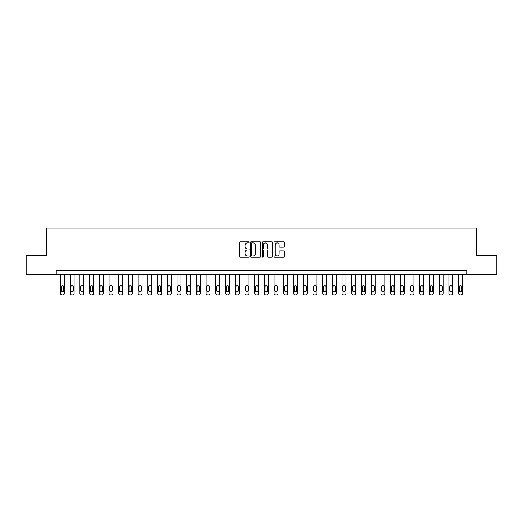 <?xml version="1.0" encoding="UTF-8"?>
<svg xmlns="http://www.w3.org/2000/svg" width="523" height="523" viewBox="0 0 523 523"><rect width="100%" height="100%" fill="white"/><g stroke="black" fill="none" stroke-linecap="round" stroke-linejoin="round"><path stroke-width="0.78" d="M249.072 242.371A0.536 0.536 0 0 0 248.536 241.835L240.436 241.835A0.765 0.765 0 0 0 239.678 242.6L239.678 256.322A0.765 0.765 0 0 0 240.436 257.087L248.536 257.087A0.536 0.536 0 0 0 249.072 256.551A0.536 0.536 0 0 0 248.536 256.015L247.49 256.015A2.438 2.438 0 0 1 245.052 253.577L245.052 252.432A2.438 2.438 0 0 1 247.49 249.994L248.536 249.994A0.536 0.536 0 0 0 249.072 249.458A0.536 0.536 0 0 0 248.536 248.928L247.49 248.928A2.438 2.438 0 0 1 245.052 246.49L245.052 245.346A2.438 2.438 0 0 1 247.49 242.901L248.536 242.901A0.536 0.536 0 0 0 249.072 242.371M283.78 247.209A0.765 0.765 0 0 0 284.545 246.451L284.545 242.6A0.765 0.765 0 0 0 283.78 241.835L274.784 241.835A0.765 0.765 0 0 0 274.026 242.6L274.026 256.322A0.765 0.765 0 0 0 274.784 257.087L283.78 257.087A0.765 0.765 0 0 0 284.545 256.322L284.545 251.674A0.765 0.765 0 0 0 283.78 250.909L279.929 250.909A0.765 0.765 0 0 0 279.171 251.674L279.171 253.975A2.04 2.04 0 0 1 277.131 256.015A2.04 2.04 0 0 1 275.091 253.975L275.091 244.941A2.04 2.04 0 0 1 277.131 242.901A2.04 2.04 0 0 1 279.171 244.941L279.171 246.451A0.765 0.765 0 0 0 279.929 247.209L283.78 247.209M56.249 274.706L26.15 274.706L26.15 255.289L46.54 255.289L46.54 228.1L476.46 228.1L476.46 255.289L496.85 255.289L496.85 274.706L466.751 274.706L466.751 270.822L56.249 270.822L56.249 274.706L466.751 274.706M260.833 242.6A0.765 0.765 0 0 0 260.068 241.835L251.073 241.835A0.765 0.765 0 0 0 250.314 242.6L250.314 256.322A0.765 0.765 0 0 0 251.073 257.087L260.068 257.087A0.765 0.765 0 0 0 260.833 256.322L260.833 242.6M262.932 241.835L271.927 241.835A0.765 0.765 0 0 1 272.686 242.6L272.686 256.322A0.765 0.765 0 0 1 271.927 257.087L268.077 257.087A0.765 0.765 0 0 1 267.312 256.322L267.312 250.759A0.765 0.765 0 0 0 266.553 249.994L263.997 249.994A0.765 0.765 0 0 0 263.232 250.759L263.232 256.551A0.536 0.536 0 0 1 262.703 257.087A0.536 0.536 0 0 1 262.167 256.551L262.167 242.6A0.765 0.765 0 0 1 262.932 241.835M251.909 242.901A0.536 0.536 0 0 0 251.38 243.437L251.38 255.486A0.536 0.536 0 0 0 251.909 256.015L253.021 256.015A2.438 2.438 0 0 0 255.459 253.577L255.459 245.346A2.438 2.438 0 0 0 253.021 242.901L251.909 242.901M267.312 244.98A2.04 2.04 0 0 0 265.272 242.94A2.04 2.04 0 0 0 263.232 244.98L263.232 248.164A0.765 0.765 0 0 0 263.997 248.928L266.553 248.928A0.765 0.765 0 0 0 267.312 248.164L267.312 244.98M64.401 274.706L64.401 293.344A1.556 1.556 0 0 1 62.852 294.9L62.074 294.9A1.556 1.556 0 0 1 60.518 293.344L60.518 274.706M63.708 290.553L63.708 286.82A1.242 1.242 0 0 0 62.459 285.578A1.242 1.242 0 0 0 61.217 286.82L61.217 290.553A1.242 1.242 0 0 0 62.459 291.795A1.242 1.242 0 0 0 63.708 290.553M74.116 274.706L74.116 293.344A1.556 1.556 0 0 1 72.56 294.9L71.782 294.9A1.556 1.556 0 0 1 70.232 293.344L70.232 274.706M73.416 290.553L73.416 286.82A1.242 1.242 0 0 0 72.174 285.578A1.242 1.242 0 0 0 70.932 286.82L70.932 290.553A1.242 1.242 0 0 0 72.174 291.795A1.242 1.242 0 0 0 73.416 290.553M83.824 274.706L83.824 293.344A1.556 1.556 0 0 1 82.268 294.9L81.49 294.9A1.556 1.556 0 0 1 79.941 293.344L79.941 274.706M83.124 290.553L83.124 286.82A1.242 1.242 0 0 0 81.882 285.578A1.242 1.242 0 0 0 80.64 286.82L80.64 290.553A1.242 1.242 0 0 0 81.882 291.795A1.242 1.242 0 0 0 83.124 290.553M93.532 274.706L93.532 293.344A1.556 1.556 0 0 1 91.976 294.9L91.198 294.9A1.556 1.556 0 0 1 89.649 293.344L89.649 274.706M92.833 290.553L92.833 286.82A1.242 1.242 0 0 0 91.59 285.578A1.242 1.242 0 0 0 90.348 286.82L90.348 290.553A1.242 1.242 0 0 0 91.59 291.795A1.242 1.242 0 0 0 92.833 290.553M103.24 274.706L103.24 293.344A1.556 1.556 0 0 1 101.684 294.9L100.913 294.9A1.556 1.556 0 0 1 99.357 293.344L99.357 274.706M102.541 290.553L102.541 286.82A1.242 1.242 0 0 0 101.299 285.578A1.242 1.242 0 0 0 100.056 286.82L100.056 290.553A1.242 1.242 0 0 0 101.299 291.795A1.242 1.242 0 0 0 102.541 290.553M112.948 274.706L112.948 293.344A1.556 1.556 0 0 1 111.399 294.9L110.621 294.9A1.556 1.556 0 0 1 109.065 293.344L109.065 274.706M112.249 290.553L112.249 286.82A1.242 1.242 0 0 0 111.007 285.578A1.242 1.242 0 0 0 109.765 286.82L109.765 290.553A1.242 1.242 0 0 0 111.007 291.795A1.242 1.242 0 0 0 112.249 290.553M122.657 274.706L122.657 293.344A1.556 1.556 0 0 1 121.107 294.9L120.329 294.9A1.556 1.556 0 0 1 118.773 293.344L118.773 274.706M121.957 290.553L121.957 286.82A1.242 1.242 0 0 0 120.715 285.578A1.242 1.242 0 0 0 119.473 286.82L119.473 290.553A1.242 1.242 0 0 0 120.715 291.795A1.242 1.242 0 0 0 121.957 290.553M132.371 274.706L132.371 293.344A1.556 1.556 0 0 1 130.815 294.9L130.037 294.9A1.556 1.556 0 0 1 128.481 293.344L128.481 274.706M131.672 290.553L131.672 286.82A1.242 1.242 0 0 0 130.423 285.578A1.242 1.242 0 0 0 129.181 286.82L129.181 290.553A1.242 1.242 0 0 0 130.423 291.795A1.242 1.242 0 0 0 131.672 290.553M142.079 274.706L142.079 293.344A1.556 1.556 0 0 1 140.524 294.9L139.746 294.9A1.556 1.556 0 0 1 138.196 293.344L138.196 274.706M141.38 290.553L141.38 286.82A1.242 1.242 0 0 0 140.138 285.578A1.242 1.242 0 0 0 138.896 286.82L138.896 290.553A1.242 1.242 0 0 0 140.138 291.795A1.242 1.242 0 0 0 141.38 290.553M151.788 274.706L151.788 293.344A1.556 1.556 0 0 1 150.232 294.9L149.454 294.9A1.556 1.556 0 0 1 147.904 293.344L147.904 274.706M151.088 290.553L151.088 286.82A1.242 1.242 0 0 0 149.846 285.578A1.242 1.242 0 0 0 148.604 286.82L148.604 290.553A1.242 1.242 0 0 0 149.846 291.795A1.242 1.242 0 0 0 151.088 290.553M161.496 274.706L161.496 293.344A1.556 1.556 0 0 1 159.94 294.9L159.169 294.9A1.556 1.556 0 0 1 157.613 293.344L157.613 274.706M160.796 290.553L160.796 286.82A1.242 1.242 0 0 0 159.554 285.578A1.242 1.242 0 0 0 158.312 286.82L158.312 290.553A1.242 1.242 0 0 0 159.554 291.795A1.242 1.242 0 0 0 160.796 290.553M171.204 274.706L171.204 293.344A1.556 1.556 0 0 1 169.648 294.9L168.877 294.9A1.556 1.556 0 0 1 167.321 293.344L167.321 274.706M170.505 290.553L170.505 286.82A1.242 1.242 0 0 0 169.262 285.578A1.242 1.242 0 0 0 168.02 286.82L168.02 290.553A1.242 1.242 0 0 0 169.262 291.795A1.242 1.242 0 0 0 170.505 290.553M180.912 274.706L180.912 293.344A1.556 1.556 0 0 1 179.363 294.9L178.585 294.9A1.556 1.556 0 0 1 177.029 293.344L177.029 274.706M180.213 290.553L180.213 286.82A1.242 1.242 0 0 0 178.971 285.578A1.242 1.242 0 0 0 177.728 286.82L177.728 290.553A1.242 1.242 0 0 0 178.971 291.795A1.242 1.242 0 0 0 180.213 290.553M190.62 274.706L190.62 293.344A1.556 1.556 0 0 1 189.071 294.9L188.293 294.9A1.556 1.556 0 0 1 186.737 293.344L186.737 274.706M189.921 290.553L189.921 286.82A1.242 1.242 0 0 0 188.679 285.578A1.242 1.242 0 0 0 187.437 286.82L187.437 290.553A1.242 1.242 0 0 0 188.679 291.795A1.242 1.242 0 0 0 189.921 290.553M200.335 274.706L200.335 293.344A1.556 1.556 0 0 1 198.779 294.9L198.001 294.9A1.556 1.556 0 0 1 196.452 293.344L196.452 274.706M199.636 290.553L199.636 286.82A1.242 1.242 0 0 0 198.394 285.578A1.242 1.242 0 0 0 197.145 286.82L197.145 290.553A1.242 1.242 0 0 0 198.394 291.795A1.242 1.242 0 0 0 199.636 290.553M210.043 274.706L210.043 293.344A1.556 1.556 0 0 1 208.487 294.9L207.709 294.9A1.556 1.556 0 0 1 206.16 293.344L206.16 274.706M209.344 290.553L209.344 286.82A1.242 1.242 0 0 0 208.102 285.578A1.242 1.242 0 0 0 206.86 286.82L206.86 290.553A1.242 1.242 0 0 0 208.102 291.795A1.242 1.242 0 0 0 209.344 290.553M219.752 274.706L219.752 293.344A1.556 1.556 0 0 1 218.196 294.9L217.418 294.9A1.556 1.556 0 0 1 215.868 293.344L215.868 274.706M219.052 290.553L219.052 286.82A1.242 1.242 0 0 0 217.81 285.578A1.242 1.242 0 0 0 216.568 286.82L216.568 290.553A1.242 1.242 0 0 0 217.81 291.795A1.242 1.242 0 0 0 219.052 290.553M229.46 274.706L229.46 293.344A1.556 1.556 0 0 1 227.904 294.9L227.132 294.9A1.556 1.556 0 0 1 225.576 293.344L225.576 274.706M228.76 290.553L228.76 286.82A1.242 1.242 0 0 0 227.518 285.578A1.242 1.242 0 0 0 226.276 286.82L226.276 290.553A1.242 1.242 0 0 0 227.518 291.795A1.242 1.242 0 0 0 228.76 290.553M239.168 274.706L239.168 293.344A1.556 1.556 0 0 1 237.619 294.9L236.841 294.9A1.556 1.556 0 0 1 235.285 293.344L235.285 274.706M238.468 290.553L238.468 286.82A1.242 1.242 0 0 0 237.226 285.578A1.242 1.242 0 0 0 235.984 286.82L235.984 290.553A1.242 1.242 0 0 0 237.226 291.795A1.242 1.242 0 0 0 238.468 290.553M248.876 274.706L248.876 293.344A1.556 1.556 0 0 1 247.327 294.9L246.549 294.9A1.556 1.556 0 0 1 244.993 293.344L244.993 274.706M248.177 290.553L248.177 286.82A1.242 1.242 0 0 0 246.934 285.578A1.242 1.242 0 0 0 245.692 286.82L245.692 290.553A1.242 1.242 0 0 0 246.934 291.795A1.242 1.242 0 0 0 248.177 290.553M258.584 274.706L258.584 293.344A1.556 1.556 0 0 1 257.035 294.9L256.257 294.9A1.556 1.556 0 0 1 254.701 293.344L254.701 274.706M257.891 290.553L257.891 286.82A1.242 1.242 0 0 0 256.643 285.578A1.242 1.242 0 0 0 255.401 286.82L255.401 290.553A1.242 1.242 0 0 0 256.643 291.795A1.242 1.242 0 0 0 257.891 290.553M268.299 274.706L268.299 293.344A1.556 1.556 0 0 1 266.743 294.9L265.965 294.9A1.556 1.556 0 0 1 264.416 293.344L264.416 274.706M267.599 290.553L267.599 286.82A1.242 1.242 0 0 0 266.357 285.578A1.242 1.242 0 0 0 265.109 286.82L265.109 290.553A1.242 1.242 0 0 0 266.357 291.795A1.242 1.242 0 0 0 267.599 290.553M278.007 274.706L278.007 293.344A1.556 1.556 0 0 1 276.451 294.9L275.673 294.9A1.556 1.556 0 0 1 274.124 293.344L274.124 274.706M277.308 290.553L277.308 286.82A1.242 1.242 0 0 0 276.066 285.578A1.242 1.242 0 0 0 274.823 286.82L274.823 290.553A1.242 1.242 0 0 0 276.066 291.795A1.242 1.242 0 0 0 277.308 290.553M287.715 274.706L287.715 293.344A1.556 1.556 0 0 1 286.159 294.9L285.381 294.9A1.556 1.556 0 0 1 283.832 293.344L283.832 274.706M287.016 290.553L287.016 286.82A1.242 1.242 0 0 0 285.774 285.578A1.242 1.242 0 0 0 284.532 286.82L284.532 290.553A1.242 1.242 0 0 0 285.774 291.795A1.242 1.242 0 0 0 287.016 290.553M297.424 274.706L297.424 293.344A1.556 1.556 0 0 1 295.868 294.9L295.096 294.9A1.556 1.556 0 0 1 293.54 293.344L293.54 274.706M296.724 290.553L296.724 286.82A1.242 1.242 0 0 0 295.482 285.578A1.242 1.242 0 0 0 294.24 286.82L294.24 290.553A1.242 1.242 0 0 0 295.482 291.795A1.242 1.242 0 0 0 296.724 290.553M307.132 274.706L307.132 293.344A1.556 1.556 0 0 1 305.582 294.9L304.804 294.9A1.556 1.556 0 0 1 303.248 293.344L303.248 274.706M306.432 290.553L306.432 286.82A1.242 1.242 0 0 0 305.19 285.578A1.242 1.242 0 0 0 303.948 286.82L303.948 290.553A1.242 1.242 0 0 0 305.19 291.795A1.242 1.242 0 0 0 306.432 290.553M316.84 274.706L316.84 293.344A1.556 1.556 0 0 1 315.291 294.9L314.513 294.9A1.556 1.556 0 0 1 312.957 293.344L312.957 274.706M316.14 290.553L316.14 286.82A1.242 1.242 0 0 0 314.898 285.578A1.242 1.242 0 0 0 313.656 286.82L313.656 290.553A1.242 1.242 0 0 0 314.898 291.795A1.242 1.242 0 0 0 316.14 290.553M326.548 274.706L326.548 293.344A1.556 1.556 0 0 1 324.999 294.9L324.221 294.9A1.556 1.556 0 0 1 322.665 293.344L322.665 274.706M325.855 290.553L325.855 286.82A1.242 1.242 0 0 0 324.606 285.578A1.242 1.242 0 0 0 323.364 286.82L323.364 290.553A1.242 1.242 0 0 0 324.606 291.795A1.242 1.242 0 0 0 325.855 290.553M336.263 274.706L336.263 293.344A1.556 1.556 0 0 1 334.707 294.9L333.929 294.9A1.556 1.556 0 0 1 332.38 293.344L332.38 274.706M335.563 290.553L335.563 286.82A1.242 1.242 0 0 0 334.321 285.578A1.242 1.242 0 0 0 333.079 286.82L333.079 290.553A1.242 1.242 0 0 0 334.321 291.795A1.242 1.242 0 0 0 335.563 290.553M345.971 274.706L345.971 293.344A1.556 1.556 0 0 1 344.415 294.9L343.637 294.9A1.556 1.556 0 0 1 342.088 293.344L342.088 274.706M345.272 290.553L345.272 286.82A1.242 1.242 0 0 0 344.029 285.578A1.242 1.242 0 0 0 342.787 286.82L342.787 290.553A1.242 1.242 0 0 0 344.029 291.795A1.242 1.242 0 0 0 345.272 290.553M355.679 274.706L355.679 293.344A1.556 1.556 0 0 1 354.123 294.9L353.352 294.9A1.556 1.556 0 0 1 351.796 293.344L351.796 274.706M354.98 290.553L354.98 286.82A1.242 1.242 0 0 0 353.738 285.578A1.242 1.242 0 0 0 352.495 286.82L352.495 290.553A1.242 1.242 0 0 0 353.738 291.795A1.242 1.242 0 0 0 354.98 290.553M365.387 274.706L365.387 293.344A1.556 1.556 0 0 1 363.831 294.9L363.06 294.9A1.556 1.556 0 0 1 361.504 293.344L361.504 274.706M364.688 290.553L364.688 286.82A1.242 1.242 0 0 0 363.446 285.578A1.242 1.242 0 0 0 362.204 286.82L362.204 290.553A1.242 1.242 0 0 0 363.446 291.795A1.242 1.242 0 0 0 364.688 290.553M375.096 274.706L375.096 293.344A1.556 1.556 0 0 1 373.546 294.9L372.768 294.9A1.556 1.556 0 0 1 371.212 293.344L371.212 274.706M374.396 290.553L374.396 286.82A1.242 1.242 0 0 0 373.154 285.578A1.242 1.242 0 0 0 371.912 286.82L371.912 290.553A1.242 1.242 0 0 0 373.154 291.795A1.242 1.242 0 0 0 374.396 290.553M384.804 274.706L384.804 293.344A1.556 1.556 0 0 1 383.254 294.9L382.476 294.9A1.556 1.556 0 0 1 380.921 293.344L380.921 274.706M384.104 290.553L384.104 286.82A1.242 1.242 0 0 0 382.862 285.578A1.242 1.242 0 0 0 381.62 286.82L381.62 290.553A1.242 1.242 0 0 0 382.862 291.795A1.242 1.242 0 0 0 384.104 290.553M394.519 274.706L394.519 293.344A1.556 1.556 0 0 1 392.963 294.9L392.185 294.9A1.556 1.556 0 0 1 390.629 293.344L390.629 274.706M393.819 290.553L393.819 286.82A1.242 1.242 0 0 0 392.577 285.578A1.242 1.242 0 0 0 391.328 286.82L391.328 290.553A1.242 1.242 0 0 0 392.577 291.795A1.242 1.242 0 0 0 393.819 290.553M404.227 274.706L404.227 293.344A1.556 1.556 0 0 1 402.671 294.9L401.893 294.9A1.556 1.556 0 0 1 400.343 293.344L400.343 274.706M403.527 290.553L403.527 286.82A1.242 1.242 0 0 0 402.285 285.578A1.242 1.242 0 0 0 401.043 286.82L401.043 290.553A1.242 1.242 0 0 0 402.285 291.795A1.242 1.242 0 0 0 403.527 290.553M413.935 274.706L413.935 293.344A1.556 1.556 0 0 1 412.379 294.9L411.601 294.9A1.556 1.556 0 0 1 410.052 293.344L410.052 274.706M413.235 290.553L413.235 286.82A1.242 1.242 0 0 0 411.993 285.578A1.242 1.242 0 0 0 410.751 286.82L410.751 290.553A1.242 1.242 0 0 0 411.993 291.795A1.242 1.242 0 0 0 413.235 290.553M423.643 274.706L423.643 293.344A1.556 1.556 0 0 1 422.087 294.9L421.316 294.9A1.556 1.556 0 0 1 419.76 293.344L419.76 274.706M422.944 290.553L422.944 286.82A1.242 1.242 0 0 0 421.701 285.578A1.242 1.242 0 0 0 420.459 286.82L420.459 290.553A1.242 1.242 0 0 0 421.701 291.795A1.242 1.242 0 0 0 422.944 290.553M433.351 274.706L433.351 293.344A1.556 1.556 0 0 1 431.802 294.9L431.024 294.9A1.556 1.556 0 0 1 429.468 293.344L429.468 274.706M432.652 290.553L432.652 286.82A1.242 1.242 0 0 0 431.41 285.578A1.242 1.242 0 0 0 430.168 286.82L430.168 290.553A1.242 1.242 0 0 0 431.41 291.795A1.242 1.242 0 0 0 432.652 290.553M443.059 274.706L443.059 293.344A1.556 1.556 0 0 1 441.51 294.9L440.732 294.9A1.556 1.556 0 0 1 439.176 293.344L439.176 274.706M442.36 290.553L442.36 286.82A1.242 1.242 0 0 0 441.118 285.578A1.242 1.242 0 0 0 439.876 286.82L439.876 290.553A1.242 1.242 0 0 0 441.118 291.795A1.242 1.242 0 0 0 442.36 290.553M452.768 274.706L452.768 293.344A1.556 1.556 0 0 1 451.218 294.9L450.44 294.9A1.556 1.556 0 0 1 448.884 293.344L448.884 274.706M452.068 290.553L452.068 286.82A1.242 1.242 0 0 0 450.826 285.578A1.242 1.242 0 0 0 449.584 286.82L449.584 290.553A1.242 1.242 0 0 0 450.826 291.795A1.242 1.242 0 0 0 452.068 290.553M462.482 274.706L462.482 293.344A1.556 1.556 0 0 1 460.926 294.9L460.148 294.9A1.556 1.556 0 0 1 458.599 293.344L458.599 274.706M461.783 290.553L461.783 286.82A1.242 1.242 0 0 0 460.541 285.578A1.242 1.242 0 0 0 459.292 286.82L459.292 290.553A1.242 1.242 0 0 0 460.541 291.795A1.242 1.242 0 0 0 461.783 290.553"/></g></svg>
